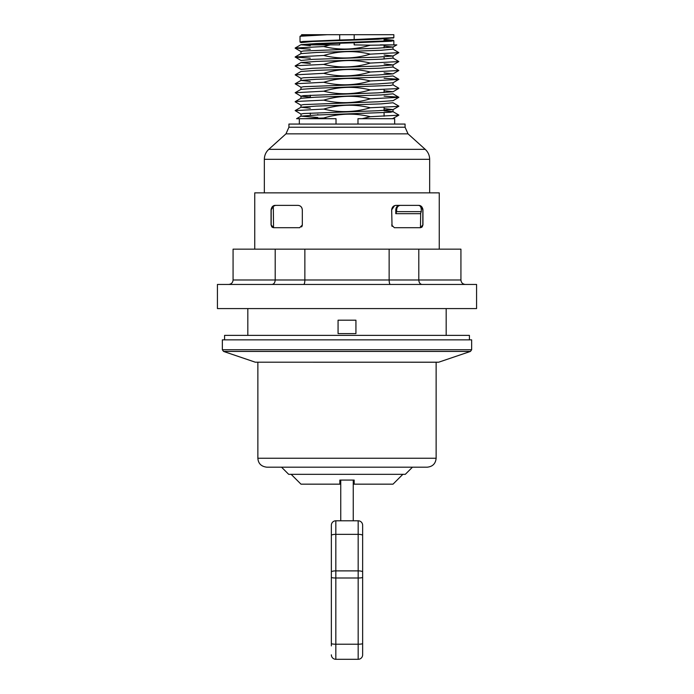 <?xml version="1.0" encoding="UTF-8"?>
<svg xmlns="http://www.w3.org/2000/svg" width="694" height="694" viewBox="0 0 694 694"><rect width="100%" height="100%" fill="white"/><g stroke="black" fill="none" stroke-linecap="round" stroke-linejoin="round"><path stroke-width="1.04" d="M340.745 484.16L339.852 484.16L339.852 480.075L354.148 480.075L354.148 484.16L353.255 484.16M354.148 480.075L354.148 484.16L393.021 484.16L402.85 474.332M353.255 520.795L353.255 480.196M299.556 205.71L300.207 206.04M301.049 206.717L301.638 207.463M301.977 208.131L302.324 209.84C301.925 207.003 300.441 205.511 297.856 205.372L275.518 205.372C273.132 205.303 271.64 206.795 271.05 209.84L271.05 225.029L273.731 227.71L299.643 227.71L302.324 225.029L302.116 226.053M273.549 227.701L272.291 227.294L273.549 227.701L273.306 206.292L275.518 205.372M301.907 226.461L301.56 226.903M392.041 226.374L391.676 209.84C392.075 207.003 393.559 205.511 396.144 205.372L418.482 205.372L420.521 205.866L420.694 206.959M395.797 213.683L420.443 213.683L421.293 211.635L396.647 211.635L395.797 213.683L395.797 209.84L396.647 209.84C396.899 207.116 398.139 205.624 400.351 205.372M399.51 205.372C397.289 205.624 396.048 207.116 395.797 209.84M391.676 209.84L394.591 205.65M420.694 213.075L420.451 227.701L421.709 227.294M396.647 209.84L396.647 211.635M418.968 205.398C420.417 205.866 421.189 207.341 421.293 209.84L421.293 211.635M391.676 225.029L394.357 227.71L420.269 227.71L422.95 225.029L422.95 209.84C422.36 206.795 420.868 205.303 418.482 205.372M291.15 474.332L300.979 484.16L339.852 484.16L339.852 480.075M336.017 124.061L336.017 118.691L305.013 118.691L323.708 118.015C339.227 113.374 354.747 112.931 370.284 116.696L362.181 118.691L394.66 118.691L394.66 124.061M392.856 37.91L377.788 39.246L312.734 41.484L300.979 42.594L300.016 42.004L302.922 41.493L339.678 40.018L339.678 34.7L354.174 34.7L354.174 39.584L339.678 40.018M384.086 46.082L393.021 47.071L377.788 48.181L303.538 50.974L300.97 51.529L300.944 53.629M384.086 55.017L393.021 55.997L377.814 57.116L312.699 59.354L300.979 60.473L295.167 56.977L323.708 55.468C339.019 50.827 354.547 50.384 370.284 54.141L398.842 52.64L393.021 49.144L381.292 50.263L316.186 52.492L300.979 53.611L295.167 56.969M384.086 63.961L393.03 64.932L377.788 66.051L312.716 68.29L300.979 69.409L295.167 66.043L295.965 65.713L323.699 64.403C339.149 59.762 354.686 59.32 370.292 63.076L398.842 61.575L393.03 58.079L381.275 59.198L316.212 61.428L300.979 62.547L310.305 63.544M384.086 72.896L393.021 73.876L377.796 74.987L303.547 77.78L300.97 78.335L300.979 80.417L310.305 81.415M393.056 82.786L377.788 83.922L303.538 86.715L300.979 87.279L300.979 89.353L316.212 88.233L390.462 85.44L393.03 84.885L393.03 82.803L398.833 79.307L384.086 78.275M384.086 90.767L393.03 91.747L377.831 92.857L303.556 95.651L300.97 96.214L310.305 97.056M300.979 105.15L295.167 101.784L295.844 101.48L323.699 100.144C339.158 95.512 354.695 95.069 370.301 98.817L398.842 97.316L393.03 100.682L377.822 101.792L303.538 104.586L300.97 105.15L300.979 107.223L310.305 108.221M384.086 108.637L393.03 109.617L377.788 110.736L303.547 113.521L300.979 114.085L300.979 116.158L317.791 117.494M370.292 116.696L398.833 115.187L392.535 118.691M339.678 34.7L301.56 34.7L314.347 34.7L300.979 35.741L300.016 36.331M384.086 39.376L393.03 40.209L390.453 40.764L316.178 43.557L300.97 44.676L310.305 45.674M393.03 67.014L381.258 68.133L316.178 70.363L300.97 71.482L295.158 74.848L323.699 73.338C339.114 68.697 354.651 68.255 370.301 72.011L398.842 70.51L393.021 67.014L393.03 64.941L398.842 61.575M398.833 79.307L393.021 75.95L381.301 77.069L316.186 79.298L300.979 80.417L295.158 83.783L323.708 82.274C339.088 77.633 354.617 77.199 370.292 80.955L398.833 79.446M398.842 97.316L393.03 93.82L381.266 94.939L316.195 97.169L300.97 98.288L300.97 96.214L295.167 92.718L323.708 91.209C339.106 86.568 354.634 86.134 370.292 89.89L397.818 88.606L398.842 88.251L393.03 84.885M393.021 102.755L381.292 103.874L316.186 106.104L300.979 107.223L295.158 110.589L323.708 109.088C339.132 104.438 354.66 103.996 370.292 107.761L398.391 106.39L398.833 106.121L393.021 102.755M384.086 110.867L393.03 111.691L390.453 112.255L316.212 115.039L300.979 116.158L296.59 118.691L305.013 118.691L296.59 118.691M323.708 46.533L330.205 44.884L339.678 44.876L339.678 43.236L354.174 42.785L354.174 44.876L370.292 45.205C354.808 49.855 339.279 50.298 323.708 46.533L295.158 48.042L300.97 44.676M310.305 49.222L295.158 48.042M310.305 58.157L295.158 57.108M300.97 78.335L295.158 74.848M300.97 87.279L295.158 83.783M398.842 97.186L384.086 96.145M300.97 114.085L295.158 110.589M327.377 34.7L300.077 36.253M384.086 39.784L393.776 40.642L390.93 41.232L354.174 42.785M339.678 43.236L301.803 44.876L330.205 44.876M370.284 54.141C354.886 58.79 339.357 59.224 323.708 55.468M370.292 63.076C354.816 67.717 339.288 68.159 323.699 64.403M370.301 72.02C354.86 76.652 339.331 77.095 323.699 73.338M370.292 80.955C354.912 85.596 339.392 86.03 323.708 82.274M370.284 89.89C354.912 94.523 339.383 94.965 323.708 91.209M370.301 98.826C354.912 103.458 339.383 103.9 323.699 100.144M370.292 107.761C354.79 112.402 339.262 112.836 323.708 109.079M357.983 124.061L357.983 118.691L362.181 118.691M326.787 118.691L323.708 118.015M301.803 44.876L339.678 44.876M370.292 45.205L396.803 44.876L393.836 44.876L393.836 40.755M354.174 39.584L393.836 37.623L393.836 34.7L354.174 34.7M393.836 44.876L380.329 44.876M310.183 43.904L310.305 44.798M310.305 95.208L310.305 97.438M310.305 113.079L310.305 114.493M317.791 114.493L317.791 114.978M408.037 133.864L405.079 127.228L405.079 124.061L288.921 124.061L288.921 127.228L285.963 133.864L268.778 149.34L425.222 149.34L408.037 133.864L285.963 133.864M264.345 159.299L264.345 192.863L429.655 192.863L429.655 159.299L264.345 159.299C264.414 155.352 265.897 152.029 268.778 149.34M439.259 249.155L439.259 192.863L254.741 192.863L254.741 249.155M302.324 209.84L302.324 225.029M247.819 335.384L247.819 308.578M471.651 349.741L471.651 339.852L222.349 339.852L222.349 349.741L223.563 351.433L470.437 351.433L471.651 349.741L222.349 349.741M470.437 351.433L438.721 362.19L255.279 362.19L223.563 351.433M355.935 320.194L338.065 320.194L338.065 333.597L355.935 333.597L355.935 320.194M465.396 284.453C462.69 284.184 461.198 282.692 460.929 279.986L460.929 249.155L233.071 249.155L233.071 279.986C232.802 282.692 231.31 284.184 228.604 284.453M271.935 284.453C273.922 284.184 275.006 282.692 275.206 279.986L275.206 249.155M303.668 284.453C304.397 284.184 304.796 282.692 304.866 279.986L304.866 249.155M390.332 284.453C389.603 284.184 389.204 282.692 389.134 279.986L389.134 249.155M422.065 284.453C420.078 284.184 418.994 282.692 418.794 279.986L418.794 249.155M347 284.453L217.43 284.453L217.43 308.578L476.57 308.578L476.57 284.453L347 284.453M257.864 362.225L257.864 458.248L436.136 458.248L436.136 362.225L438.721 362.19M257.864 458.248C258.246 463.523 261.23 466.507 266.8 467.183L427.2 467.183C432.622 466.654 435.606 463.679 436.136 458.248M281.547 467.183L288.695 474.332L405.305 474.332L412.453 467.183M340.745 480.196L340.745 520.795M362.641 538.665L362.641 525.263A4.468 4.468 0 0 0 358.173 520.795A4.468 4.468 0 0 1 362.641 525.263L362.641 535.421A4.468 1.084 180 0 0 358.173 534.337L358.173 659.3L335.827 659.3L335.827 520.795A4.468 4.468 0 0 0 331.359 525.263L331.359 643.52A4.468 0.694 -0 0 0 335.827 644.214L358.173 644.214A4.468 0.694 180 0 0 362.641 643.52L362.641 535.421M362.641 592.286L362.641 645.897M362.641 643.52L362.641 654.832A4.468 4.468 0 0 1 358.173 659.3L335.827 659.3A4.468 4.468 0 0 1 331.359 654.832M362.641 561.012L362.641 587.818M331.359 614.624L331.359 645.897L331.359 614.624M331.359 556.545L331.359 538.665M331.359 587.818L331.359 561.012M331.359 535.421A4.468 1.084 -0 0 1 335.827 534.337L358.173 534.337L358.173 520.795L335.827 520.795M469.422 339.852L469.422 335.384L224.578 335.384L224.578 339.852M273.306 227.259L271.181 225.029L271.753 226.843M271.05 209.84L271.181 225.029L271.181 209.84L273.306 206.292M405.079 127.228L288.921 127.228M422.247 226.843L422.82 225.029L420.694 227.259M422.846 208.885L422.82 225.029M420.694 206.292L422.82 209.84M460.929 279.986L233.071 279.986M362.641 577.304A4.468 0.694 180 0 1 358.173 578.007L335.827 578.007A4.468 0.694 -0 0 1 331.359 577.304M362.641 571.969A4.468 1.084 180 0 0 358.173 570.884L335.827 570.884A4.468 1.084 -0 0 0 331.359 571.969M272.742 206.335L271.961 207.142M393.021 49.144L393.021 47.071L396.803 44.876M393.03 58.079L393.021 55.997L398.842 52.64M398.842 115.048L393.03 111.691L393.03 109.617L398.833 106.26M295.167 65.904L300.979 62.547M295.167 92.71L300.979 89.353M295.158 101.654L300.97 98.288M393.021 40.209L393.776 40.642M299.34 124.061L299.34 118.691M398.842 88.381L393.021 91.747M398.842 70.51L393.021 73.876M295.158 48.172L300.97 51.529M393.776 37.702L393.03 38.127M300.016 42.039L300.016 36.305M384.086 116.228L384.086 112.671M384.086 110.441L384.086 107.292M384.086 92.571L384.086 89.422M384.086 59.059L384.086 56.83M384.086 47.895L384.086 44.876M384.086 41.189L384.086 38.543M429.655 159.299C429.586 155.352 428.103 152.029 425.222 149.34M446.181 308.578L446.181 335.384M420.521 205.866L421.258 206.335M422.95 209.84L422.099 207.211M255.279 362.19L438.365 362.225"/></g></svg>
